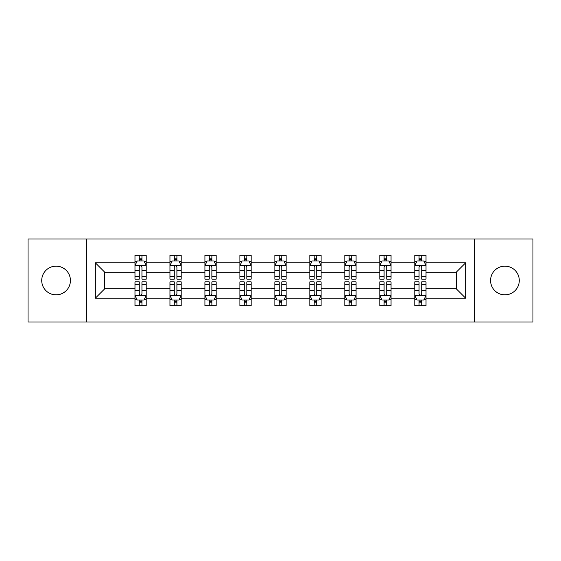 <?xml version="1.0" encoding="UTF-8"?>
<svg xmlns="http://www.w3.org/2000/svg" width="561" height="561" viewBox="0 0 561 561"><rect width="100%" height="100%" fill="white"/><g stroke="black" fill="none" stroke-linecap="round" stroke-linejoin="round"><path stroke-width="0.84" d="M504.928 266.152A14.348 14.348 0 0 0 490.573 280.5A14.348 14.348 0 0 0 504.928 294.848A14.348 14.348 0 0 0 519.276 280.5A14.348 14.348 0 0 0 504.928 266.152M56.072 266.152A14.348 14.348 0 0 0 41.724 280.5A14.348 14.348 0 0 0 56.072 294.848A14.348 14.348 0 0 0 70.427 280.5A14.348 14.348 0 0 0 56.072 266.152M474.318 321.979L532.95 321.979L532.95 239.021L474.318 239.021L474.318 321.979L86.682 321.979L86.682 239.021L28.05 239.021L28.05 321.979L86.682 321.979M426.009 298.214L426.009 288.796L456.275 288.796L465.693 298.214L426.009 298.214L426.009 305.724L421.746 305.724L421.746 300.009M474.318 239.021L86.682 239.021M414.796 298.214L391.031 298.214L391.031 288.796L414.796 288.796L414.796 305.724L426.009 305.724L426.009 299.735L423.899 299.735M391.031 298.214L391.031 305.724L386.774 305.724L386.774 300.009M379.818 298.214L356.053 298.214L356.053 288.796L379.818 288.796L379.818 305.724L391.031 305.724L391.031 299.735L388.92 299.735M356.053 298.214L356.053 305.724L351.796 305.724L351.796 300.009M344.847 298.214L321.081 298.214L321.081 288.796L344.847 288.796L344.847 305.724L356.053 305.724L356.053 299.735L353.949 299.735M321.081 298.214L321.081 305.724L316.818 305.724L316.818 300.009M309.868 298.214L286.103 298.214L286.103 288.796L309.868 288.796L309.868 305.724L321.081 305.724L321.081 299.735L318.971 299.735M286.103 298.214L286.103 305.724L281.846 305.724L281.846 300.009M274.897 298.214L251.132 298.214L251.132 288.796L274.897 288.796L274.897 305.724L286.103 305.724L286.103 299.735L283.999 299.735M251.132 298.214L251.132 305.724L246.868 305.724L246.868 300.009M239.919 298.214L216.153 298.214L216.153 288.796L239.919 288.796L239.919 305.724L251.132 305.724L251.132 299.735L249.021 299.735M216.153 298.214L216.153 305.724L211.897 305.724L211.897 300.009M204.947 298.214L181.182 298.214L181.182 288.796L204.947 288.796L204.947 305.724L216.153 305.724L216.153 299.735L214.05 299.735M181.182 298.214L181.182 305.724L176.918 305.724L176.918 300.009M169.969 298.214L146.204 298.214L146.204 288.796L169.969 288.796L169.969 305.724L181.182 305.724L181.182 299.735L179.071 299.735M146.204 298.214L146.204 305.724L141.947 305.724L141.947 300.009M134.991 298.214L95.307 298.214L95.307 262.786L134.991 262.786L134.991 272.204L104.725 272.204L104.725 288.796L134.991 288.796L134.991 305.724L146.204 305.724L146.204 299.735L144.093 299.735M137.101 261.265L134.991 261.265L134.991 255.276L134.991 262.786M139.254 260.991L139.254 255.276L134.991 255.276L146.204 255.276L146.204 262.786L169.969 262.786L169.969 255.276L181.182 255.276L181.182 262.786L204.947 262.786L204.947 255.276L216.153 255.276L216.153 262.786L239.919 262.786L239.919 255.276L251.132 255.276L251.132 262.786L274.897 262.786L274.897 255.276L286.103 255.276L286.103 262.786L309.868 262.786L309.868 255.276L321.081 255.276L321.081 262.786L344.847 262.786L344.847 255.276L356.053 255.276L356.053 262.786L379.818 262.786L379.818 255.276L391.031 255.276L391.031 262.786L414.796 262.786L414.796 255.276L426.009 255.276L426.009 262.786L465.693 262.786L465.693 298.214M414.796 262.786L414.796 272.204L391.031 272.204L391.031 262.786M379.818 262.786L379.818 272.204L356.053 272.204L356.053 262.786M344.847 262.786L344.847 272.204L321.081 272.204L321.081 262.786M309.868 262.786L309.868 272.204L286.103 272.204L286.103 262.786M274.897 262.786L274.897 272.204L251.132 272.204L251.132 262.786M239.919 262.786L239.919 272.204L216.153 272.204L216.153 262.786M204.947 262.786L204.947 272.204L181.182 272.204L181.182 262.786M169.969 262.786L169.969 272.204L146.204 272.204L146.204 262.786M95.307 262.786L104.725 272.204M456.275 288.796L456.275 272.204L426.009 272.204L426.009 262.786M419.053 260.879L421.746 260.879M384.082 260.879L386.774 260.879M349.103 260.879L351.796 260.879M314.132 260.879L316.818 260.879M279.154 260.879L281.846 260.879M244.182 260.879L246.868 260.879M209.204 260.879L211.897 260.879M174.226 260.879L176.918 260.879M139.254 260.879L141.947 260.879M139.254 300.121L141.947 300.121M174.226 300.121L176.918 300.121M209.204 300.121L211.897 300.121M244.182 300.121L246.868 300.121M279.154 300.121L281.846 300.121M314.132 300.121L316.818 300.121M349.103 300.121L351.796 300.121M384.082 300.121L386.774 300.121M419.053 300.121L421.746 300.121M104.725 288.796L95.307 298.214M465.693 262.786L456.275 272.204M141.947 258.193L139.254 258.193M134.991 276.342L134.991 279.154L139.254 279.154L139.254 276.342L134.991 276.342L134.991 272.204M146.204 272.204L146.204 279.154L141.947 279.154L141.947 267.162C141.049 265.43 140.152 265.43 139.254 267.162L139.254 276.342M144.093 261.265L146.204 261.265L146.204 255.276L141.947 255.276L141.947 260.991M146.204 265.479L143.96 260.991L137.235 260.991L134.991 265.479M139.254 302.807L141.947 302.807M146.204 284.658L146.204 281.846L141.947 281.846L141.947 284.658L146.204 284.658L146.204 288.796M134.991 288.796L134.991 281.846L139.254 281.846L139.254 293.838C140.152 295.57 141.049 295.57 141.947 293.838L141.947 284.658M137.101 299.735L134.991 299.735L134.991 305.724L139.254 305.724L139.254 300.009M134.991 295.521L137.235 300.009L143.96 300.009L146.204 295.521M176.918 258.193L174.226 258.193M172.08 261.265L169.969 261.265L169.969 255.276L174.226 255.276L174.226 260.991M169.969 276.342L169.969 279.154L174.226 279.154L174.226 276.342L169.969 276.342L169.969 272.204M181.182 272.204L181.182 279.154L176.918 279.154L176.918 267.162C176.021 265.43 175.13 265.43 174.226 267.162L174.226 276.342M179.071 261.265L181.182 261.265L181.182 255.276L176.918 255.276L176.918 260.991M181.182 265.479L178.938 260.991L172.213 260.991L169.969 265.479M211.897 258.193L209.204 258.193M207.051 261.265L204.947 261.265L204.947 255.276L209.204 255.276L209.204 260.991M204.947 276.342L204.947 279.154L209.204 279.154L209.204 276.342L204.947 276.342L204.947 272.204M216.153 272.204L216.153 279.154L211.897 279.154L211.897 267.162C210.999 265.43 210.102 265.43 209.204 267.162L209.204 276.342M214.05 261.265L216.153 261.265L216.153 255.276L211.897 255.276L211.897 260.991M216.153 265.479L213.909 260.991L207.184 260.991L204.947 265.479M174.226 302.807L176.918 302.807M181.182 284.658L181.182 281.846L176.918 281.846L176.918 284.658L181.182 284.658L181.182 288.796M169.969 288.796L169.969 281.846L174.226 281.846L174.226 293.838C175.123 295.57 176.021 295.57 176.918 293.838L176.918 284.658M172.08 299.735L169.969 299.735L169.969 305.724L174.226 305.724L174.226 300.009M169.969 295.521L172.213 300.009L178.938 300.009L181.182 295.521M209.204 302.807L211.897 302.807M216.153 284.658L216.153 281.846L211.897 281.846L211.897 284.658L216.153 284.658L216.153 288.796M204.947 288.796L204.947 281.846L209.204 281.846L209.204 293.838C210.102 295.57 210.999 295.57 211.897 293.838L211.897 284.658M207.051 299.735L204.947 299.735L204.947 305.724L209.204 305.724L209.204 300.009M204.947 295.521L207.184 300.009L213.909 300.009L216.153 295.521M246.868 258.193L244.182 258.193M242.029 261.265L239.919 261.265L239.919 255.276L244.182 255.276L244.182 260.991M239.919 276.342L239.919 279.154L244.182 279.154L244.182 276.342L239.919 276.342L239.919 272.204M251.132 272.204L251.132 279.154L246.868 279.154L246.868 267.162C245.977 265.43 245.08 265.43 244.182 267.162L244.182 276.342M249.021 261.265L251.132 261.265L251.132 255.276L246.868 255.276L246.868 260.991M251.132 265.479L248.888 260.991L242.163 260.991L239.919 265.479M244.182 302.807L246.868 302.807M251.132 284.658L251.132 281.846L246.868 281.846L246.868 284.658L251.132 284.658L251.132 288.796M239.919 288.796L239.919 281.846L244.182 281.846L244.182 293.838C245.073 295.57 245.97 295.57 246.868 293.838L246.868 284.658M242.029 299.735L239.919 299.735L239.919 305.724L244.182 305.724L244.182 300.009M239.919 295.521L242.163 300.009L248.888 300.009L251.132 295.521M281.846 258.193L279.154 258.193M277.001 261.265L274.897 261.265L274.897 255.276L279.154 255.276L279.154 260.991M274.897 276.342L274.897 279.154L279.154 279.154L279.154 276.342L274.897 276.342L274.897 272.204M286.103 272.204L286.103 279.154L281.846 279.154L281.846 267.162C280.949 265.43 280.051 265.43 279.154 267.162L279.154 276.342M283.999 261.265L286.103 261.265L286.103 255.276L281.846 255.276L281.846 260.991M286.103 265.479L283.866 260.991L277.134 260.991L274.897 265.479M279.154 302.807L281.846 302.807M286.103 284.658L286.103 281.846L281.846 281.846L281.846 284.658L286.103 284.658L286.103 288.796M274.897 288.796L274.897 281.846L279.154 281.846L279.154 293.838C280.051 295.57 280.949 295.57 281.846 293.838L281.846 284.658M277.001 299.735L274.897 299.735L274.897 305.724L279.154 305.724L279.154 300.009M274.897 295.521L277.134 300.009L283.866 300.009L286.103 295.521M316.818 258.193L314.132 258.193M311.979 261.265L309.868 261.265L309.868 255.276L314.132 255.276L314.132 260.991M309.868 276.342L309.868 279.154L314.132 279.154L314.132 276.342L309.868 276.342L309.868 272.204M321.081 272.204L321.081 279.154L316.818 279.154L316.818 267.162C315.927 265.43 315.03 265.43 314.132 267.162L314.132 276.342M318.971 261.265L321.081 261.265L321.081 255.276L316.818 255.276L316.818 260.991M321.081 265.479L318.837 260.991L312.112 260.991L309.868 265.479M314.132 302.807L316.818 302.807M321.081 284.658L321.081 281.846L316.818 281.846L316.818 284.658L321.081 284.658L321.081 288.796M309.868 288.796L309.868 281.846L314.132 281.846L314.132 293.838C315.023 295.57 315.92 295.57 316.818 293.838L316.818 284.658M311.979 299.735L309.868 299.735L309.868 305.724L314.132 305.724L314.132 300.009M309.868 295.521L312.112 300.009L318.837 300.009L321.081 295.521M351.796 258.193L349.103 258.193M346.95 261.265L344.847 261.265L344.847 255.276L349.103 255.276L349.103 260.991M344.847 276.342L344.847 279.154L349.103 279.154L349.103 276.342L344.847 276.342L344.847 272.204M356.053 272.204L356.053 279.154L351.796 279.154L351.796 267.162C350.898 265.43 350.001 265.43 349.103 267.162L349.103 276.342M353.949 261.265L356.053 261.265L356.053 255.276L351.796 255.276L351.796 260.991M356.053 265.479L353.816 260.991L347.091 260.991L344.847 265.479M349.103 302.807L351.796 302.807M356.053 284.658L356.053 281.846L351.796 281.846L351.796 284.658L356.053 284.658L356.053 288.796M344.847 288.796L344.847 281.846L349.103 281.846L349.103 293.838C350.001 295.57 350.898 295.57 351.796 293.838L351.796 284.658M346.95 299.735L344.847 299.735L344.847 305.724L349.103 305.724L349.103 300.009M344.847 295.521L347.091 300.009L353.816 300.009L356.053 295.521M386.774 258.193L384.082 258.193M381.929 261.265L379.818 261.265L379.818 255.276L384.082 255.276L384.082 260.991M379.818 276.342L379.818 279.154L384.082 279.154L384.082 276.342L379.818 276.342L379.818 272.204M391.031 272.204L391.031 279.154L386.774 279.154L386.774 267.162C385.877 265.43 384.979 265.43 384.082 267.162L384.082 276.342M388.92 261.265L391.031 261.265L391.031 255.276L386.774 255.276L386.774 260.991M391.031 265.479L388.787 260.991L382.062 260.991L379.818 265.479M384.082 302.807L386.774 302.807M391.031 284.658L391.031 281.846L386.774 281.846L386.774 284.658L391.031 284.658L391.031 288.796M379.818 288.796L379.818 281.846L384.082 281.846L384.082 293.838C384.979 295.57 385.87 295.57 386.774 293.838L386.774 284.658M381.929 299.735L379.818 299.735L379.818 305.724L384.082 305.724L384.082 300.009M379.818 295.521L382.062 300.009L388.787 300.009L391.031 295.521M421.746 258.193L419.053 258.193M416.907 261.265L414.796 261.265L414.796 255.276L419.053 255.276L419.053 260.991M414.796 276.342L414.796 279.154L419.053 279.154L419.053 276.342L414.796 276.342L414.796 272.204M426.009 272.204L426.009 279.154L421.746 279.154L421.746 267.162C420.848 265.43 419.951 265.43 419.053 267.162L419.053 276.342M423.899 261.265L426.009 261.265L426.009 255.276L421.746 255.276L421.746 260.991M426.009 265.479L423.765 260.991L417.04 260.991L414.796 265.479M419.053 302.807L421.746 302.807M426.009 284.658L426.009 281.846L421.746 281.846L421.746 284.658L426.009 284.658L426.009 288.796M414.796 288.796L414.796 281.846L419.053 281.846L419.053 293.838C419.951 295.57 420.848 295.57 421.746 293.838L421.746 284.658M416.907 299.735L414.796 299.735L414.796 305.724L419.053 305.724L419.053 300.009M414.796 295.521L417.04 300.009L423.765 300.009L426.009 295.521M146.148 265.367L135.047 265.367M146.204 276.342L141.947 276.342M139.254 270.332L134.991 270.332M146.204 270.332L141.947 270.332M141.947 259.617L139.254 259.617M135.047 295.633L146.148 295.633M134.991 284.658L139.254 284.658M141.947 290.668L146.204 290.668M134.991 290.668L139.254 290.668M139.254 301.383L141.947 301.383M181.126 265.367L170.025 265.367M181.182 276.342L176.918 276.342M174.226 270.332L169.969 270.332M181.182 270.332L176.918 270.332M176.918 259.617L174.226 259.617M216.097 265.367L205.003 265.367M216.153 276.342L211.897 276.342M209.204 270.332L204.947 270.332M216.153 270.332L211.897 270.332M211.897 259.617L209.204 259.617M170.025 295.633L181.126 295.633M169.969 284.658L174.226 284.658M176.918 290.668L181.182 290.668M169.969 290.668L174.226 290.668M174.226 301.383L176.918 301.383M205.003 295.633L216.097 295.633M204.947 284.658L209.204 284.658M211.897 290.668L216.153 290.668M204.947 290.668L209.204 290.668M209.204 301.383L211.897 301.383M251.076 265.367L239.975 265.367M251.132 276.342L246.868 276.342M244.182 270.332L239.919 270.332M251.132 270.332L246.868 270.332M246.868 259.617L244.182 259.617M239.975 295.633L251.076 295.633M239.919 284.658L244.182 284.658M246.868 290.668L251.132 290.668M239.919 290.668L244.182 290.668M244.182 301.383L246.868 301.383M286.047 265.367L274.953 265.367M286.103 276.342L281.846 276.342M279.154 270.332L274.897 270.332M286.103 270.332L281.846 270.332M281.846 259.617L279.154 259.617M274.953 295.633L286.047 295.633M274.897 284.658L279.154 284.658M281.846 290.668L286.103 290.668M274.897 290.668L279.154 290.668M279.154 301.383L281.846 301.383M321.025 265.367L309.924 265.367M321.081 276.342L316.818 276.342M314.132 270.332L309.868 270.332M321.081 270.332L316.818 270.332M316.818 259.617L314.132 259.617M309.924 295.633L321.025 295.633M309.868 284.658L314.132 284.658M316.818 290.668L321.081 290.668M309.868 290.668L314.132 290.668M314.132 301.383L316.818 301.383M355.997 265.367L344.903 265.367M356.053 276.342L351.796 276.342M349.103 270.332L344.847 270.332M356.053 270.332L351.796 270.332M351.796 259.617L349.103 259.617M344.903 295.633L355.997 295.633M344.847 284.658L349.103 284.658M351.796 290.668L356.053 290.668M344.847 290.668L349.103 290.668M349.103 301.383L351.796 301.383M390.975 265.367L379.874 265.367M391.031 276.342L386.774 276.342M384.082 270.332L379.818 270.332M391.031 270.332L386.774 270.332M386.774 259.617L384.082 259.617M379.874 295.633L390.975 295.633M379.818 284.658L384.082 284.658M386.774 290.668L391.031 290.668M379.818 290.668L384.082 290.668M384.082 301.383L386.774 301.383M425.953 265.367L414.852 265.367M426.009 276.342L421.746 276.342M419.053 270.332L414.796 270.332M426.009 270.332L421.746 270.332M421.746 259.617L419.053 259.617M414.852 295.633L425.953 295.633M414.796 284.658L419.053 284.658M421.746 290.668L426.009 290.668M414.796 290.668L419.053 290.668M419.053 301.383L421.746 301.383"/></g></svg>
